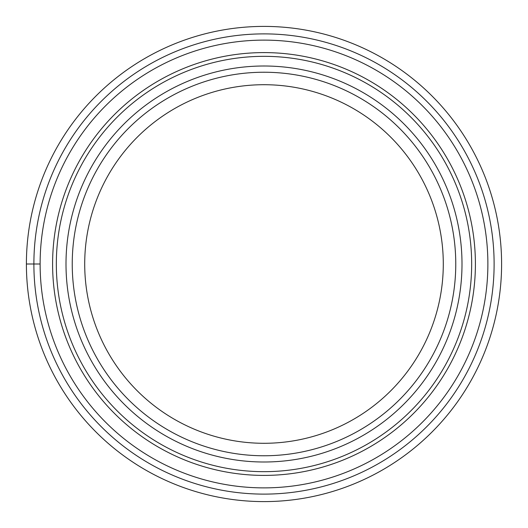 <?xml version="1.0" encoding="UTF-8"?>
<svg xmlns="http://www.w3.org/2000/svg" width="528" height="528" viewBox="0 0 528 528"><rect width="100%" height="100%" fill="white"/><g stroke="black" fill="none" stroke-linecap="round" stroke-linejoin="round"><path stroke-width="0.79" d="M501.6 264A237.6 237.6 0 0 1 264 501.6A237.6 237.6 0 0 1 26.4 264A237.6 237.6 0 0 0 264 501.6A237.6 237.6 0 0 0 501.6 264A237.6 237.6 0 0 0 264 26.4A237.6 237.6 0 0 0 26.4 264L40.121 264A223.879 223.879 0 0 0 263.861 487.879A223.879 223.879 0 0 0 487.879 264A223.879 223.879 0 0 0 264.139 40.121A223.879 223.879 0 0 0 40.121 264A223.879 223.879 0 0 0 263.861 487.879A223.879 223.879 0 0 0 487.879 264A223.879 223.879 0 0 0 264.139 40.121A223.879 223.879 0 0 0 40.121 264M66 264A198 198 0 0 0 264 462A198 198 0 0 0 462 264A198 198 0 0 0 264 66A198 198 0 0 0 66 264M264 455.763A191.763 191.763 0 0 0 455.763 264A191.763 191.763 0 0 0 264 72.237A191.763 191.763 0 0 0 72.237 264A191.763 191.763 0 0 0 264 455.763M84.711 264A179.289 179.289 0 0 1 264 84.711A179.289 179.289 0 0 1 443.289 264A179.289 179.289 0 0 1 264 443.289A179.289 179.289 0 0 1 84.711 264M33.884 264A230.116 230.116 0 0 0 264 494.116A230.116 230.116 0 0 0 494.116 264A230.116 230.116 0 0 0 264 33.884A230.116 230.116 0 0 0 33.884 264M475.405 264.257A211.405 211.405 0 0 1 263.875 475.405A211.405 211.405 0 0 1 52.595 263.743A211.405 211.405 0 0 1 264.125 52.595A211.405 211.405 0 0 1 475.405 264.257M471.669 264A207.669 207.669 0 0 1 264 471.669A207.669 207.669 0 0 1 56.331 264A207.669 207.669 0 0 1 264 56.331A207.669 207.669 0 0 1 471.669 264"/></g></svg>

